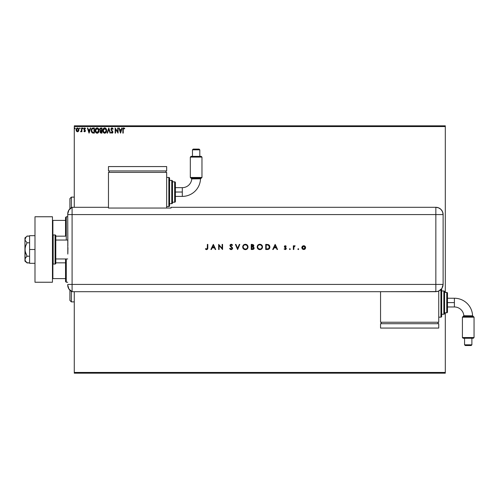 <?xml version="1.0" encoding="UTF-8"?>
<svg xmlns="http://www.w3.org/2000/svg" width="499" height="499" viewBox="0 0 499 499"><rect width="100%" height="100%" fill="white"/><g stroke="black" fill="none" stroke-linecap="round" stroke-linejoin="round"><path stroke-width="0.75" d="M74.276 126.553L445.301 126.553L445.301 292.42L445.301 126.553L74.276 126.553L74.276 207.303L74.276 126.553M445.301 312.792L445.301 372.447L74.276 372.447L74.276 291.697L74.276 373.177L445.301 373.177L74.276 373.177L74.276 372.447L445.301 372.447L445.301 373.177L445.301 312.792M78.53 131.181L78.911 129.859L78.561 128.592L77.8 127.987L76.84 128.118L76.06 129.528L76.328 131.031L77.314 131.786L78.53 131.181L78.911 129.859L77.47 127.944L76.035 129.859L76.416 131.181L77.47 131.792L78.53 131.181M81.524 128.006L81.911 128.006L81.524 128.006L81.399 130.788L80.545 131.667L81.524 131.181L81.524 131.73L81.911 131.73L81.911 128.006L81.524 128.006L81.462 130.532L80.545 131.667L81.524 131.181L81.524 131.73L81.911 131.73L81.911 128.006L81.911 131.73L81.524 131.73M84.512 127.969L85.504 128.449L84.824 127.95L84.075 128.305L83.944 129.453L84.98 130.838L84.687 131.324L84.1 130.944L83.869 131.262L84.512 131.78L85.198 131.468L85.304 130.382L84.269 128.892L84.637 128.411L85.279 128.792L85.504 128.449L84.699 127.944L83.869 129.016L84.98 130.838L84.605 131.337L84.1 130.944L83.869 131.262L84.63 131.792L83.869 131.262L84.1 130.944L84.605 131.337L84.98 130.838L83.869 129.016M93.612 133.102L94.386 133.102L94.386 128.006L92.022 128.362L91.273 130.039L91.847 132.484L92.689 133.015L94.386 133.102L94.386 128.006L93.201 128.006L94.386 128.006L94.386 133.102L92.402 132.915L93.612 133.102M100.941 128.006L101.958 128.006L100.43 128.118L99.738 129.453L100.542 130.757L100.218 132.553L101.958 133.102L101.958 128.006L101.958 133.102L101.958 128.006L100.941 128.006L99.738 129.453L100.542 130.757L100.062 131.836L101.235 133.102L101.958 133.102L101.235 133.102M107.541 133.102L107.117 133.102L108.745 128.006L107.117 133.102L107.541 133.102L108.782 129.235L110.017 133.102L110.447 133.102L108.813 128.006L110.447 133.102L108.813 128.006L107.117 133.102L107.541 133.102L108.782 129.235L110.017 133.102L110.447 133.102L110.017 133.102M117.689 128.006L117.689 131.798L115.144 128.006L115.144 133.102L115.537 133.102L115.537 129.303L118.082 133.102L118.082 128.006L117.689 128.006L118.082 128.006L117.689 128.006L117.689 131.798L115.144 128.006L115.144 133.102L115.537 133.102L115.537 129.303L118.082 133.102L118.082 128.006L118.001 133.102M123.247 129.322L123.596 128.449L124.544 128.854L124.744 128.461L123.783 127.875L122.947 128.53L122.848 133.102L123.241 133.102L123.241 129.709L123.783 128.399L124.544 128.854L124.744 128.461L123.783 127.875L122.848 129.659L122.848 133.102L123.241 133.102L123.259 129.122M121.768 128.006L122.199 128.006L120.565 133.102L122.199 128.006L121.768 128.006L121.245 129.64L119.816 129.64L119.292 128.006L118.868 128.006L120.496 133.102L122.199 128.006L121.768 128.006L121.245 129.64L119.816 129.64L119.292 128.006L118.868 128.006L120.496 133.102L118.868 128.006L119.292 128.006M113.186 128.992L112.15 127.881L111.034 128.779L111.221 130.158L112.518 131.886L112.132 132.697L111.339 132.054L111.034 132.366L111.845 133.208L112.705 132.834L112.911 131.842L111.489 129.765L111.414 128.917L112.069 128.399L112.868 129.247L113.186 128.992L112.044 127.875L110.965 129.253L112.531 132.06L112.019 132.709L111.339 132.054L111.034 132.366L112.013 133.233L112.924 132.042L111.358 129.26L112.069 128.399L112.868 129.247L113.186 128.992M106.655 130.532L106.181 128.792L104.466 127.894L103.206 128.804L102.763 131.019L103.493 132.678L104.952 133.214L106.2 132.285L106.655 130.532C106.674 129.079 106.019 128.199 104.69 127.875C103.368 128.206 102.713 129.104 102.738 130.557C102.713 132.023 103.374 132.915 104.721 133.233C106.044 132.884 106.686 131.986 106.655 130.532M99.083 130.532L98.609 128.792L97.573 127.944L96.669 127.944L95.272 129.646L95.272 131.474L96.276 132.977L97.38 133.214L98.627 132.285L99.083 130.532C99.101 129.079 98.446 128.199 97.118 127.875C95.796 128.206 95.141 129.104 95.166 130.557C95.141 132.023 95.802 132.915 97.149 133.233C98.465 132.884 99.114 131.986 99.083 130.532M90.3 128.006L90.724 128.006L89.096 133.102L90.724 128.006L90.3 128.006L89.776 129.64L88.348 129.64L87.824 128.006L87.4 128.006L89.028 133.102L90.724 128.006L90.3 128.006L89.776 129.64L88.348 129.64L87.824 128.006L87.4 128.006L89.028 133.102L87.4 128.006L87.824 128.006M82.753 127.95L82.828 128.792L82.503 128.368L82.828 128.792L82.503 128.368L82.828 127.944L83.152 128.368L82.684 127.981L82.684 128.748L83.152 128.443L82.828 128.792L83.152 128.368L82.828 128.792L82.503 128.368L82.828 128.792L82.503 128.368L82.828 127.944L82.503 128.368L82.828 127.944L83.152 128.368L82.828 128.792L82.503 128.368L82.828 127.944L83.146 128.293M80.152 128.368L79.821 127.944L79.497 128.368L80.071 128.648L79.497 128.368L79.821 128.792L79.497 128.368L79.821 127.944L79.497 128.368L79.821 127.944L80.152 128.368L79.821 128.792L79.497 128.368L79.821 127.944L80.152 128.368M75.255 128.368L74.788 127.981L74.682 128.648L75.237 128.511L74.925 128.792L75.255 128.368L74.925 128.792L74.6 128.368L74.925 128.792L74.6 128.368L74.925 127.944L74.6 128.368L74.925 127.944L75.255 128.368L74.925 128.792L74.6 128.368L74.925 127.944L75.255 128.368L74.887 127.944M445.301 125.823L74.276 125.823L445.301 125.823L445.301 126.553L445.301 125.823M123.241 133.102L122.848 133.102M122.848 129.659L122.891 128.836M122.922 128.642L123.253 128.062M123.64 127.887L124.744 128.461L124.544 128.854L123.69 128.411L124.301 128.648M120.533 131.873L119.985 130.164L121.082 130.164L120.533 131.873L119.985 130.164L121.082 130.164L120.533 131.873M115.537 133.102L115.144 133.102L115.232 128.006M112.868 129.247L111.77 128.48M112.219 128.424L111.358 129.26L111.558 129.883M111.414 128.917L111.489 129.765L112.911 131.842M111.358 129.26L111.489 129.765M112.013 130.445L112.924 132.148M112.911 132.254L112.705 132.834M112.013 133.233L111.034 132.366L111.502 132.341M111.601 132.478L111.339 132.054L112.019 132.709L112.531 132.06L112.063 131.15M111.339 132.054L112.019 132.709L111.339 132.054M112.506 132.291L111.813 130.9L112.394 131.555M110.984 129.509L111.283 130.258M111.134 128.517L111.458 128.1M111.583 128.006L111.913 127.887M106.43 131.817L106.2 132.285M104.609 133.227L104.266 133.171M103.493 132.678L103.218 132.322M103.037 129.116L102.869 129.565M104.073 128.006L104.459 127.894M104.466 127.894L105.139 127.937M105.563 128.137L106.181 128.786M106.605 129.877L106.649 130.301M106.549 131.443L106.63 130.988M106.63 130.077L106.549 129.628M106.181 128.792L105.557 128.131M102.85 131.474L102.994 131.911M106.125 131.455L106.212 131.118M105.782 132.116L104.709 132.709L103.15 130.925L104.709 128.399L106.268 130.532L104.796 132.703M103.387 131.748L103.567 132.06M103.218 131.274L103.15 130.925M103.399 131.78L103.218 131.287M104.522 132.697L104.104 132.547M103.218 129.815L103.879 128.705M103.605 128.985L103.362 129.397M103.15 130.189L103.218 129.821M100.991 133.083L100.648 132.996M100.355 130.663L100.243 131.1M100.137 128.343L99.756 129.147M100.205 129.871L100.742 130.364L100.149 129.678M100.723 132.466L100.474 131.624L101.06 130.969M101.366 130.944L101.565 132.578L100.455 131.83L101.16 132.578L100.455 131.83L101.565 130.944L101.565 132.578L101.16 132.578M100.792 131.069L100.492 131.53M101.565 130.42L101.565 128.53L101.565 130.42M100.605 130.308L100.212 129.883M100.137 129.341L100.885 128.542M100.149 129.235L100.524 128.642M98.228 132.784L97.804 133.077M96.401 133.052L95.484 132.042M95.203 131.125L95.421 131.911M95.465 129.116L95.97 128.38M96.076 128.28L95.365 129.353M96.675 127.944L97.118 127.875M99.027 129.877L99.076 130.301M97.773 133.09L98.216 132.79M98.103 128.854L98.577 129.696M98.553 131.455L98.69 130.532L96.949 132.697L95.558 130.557L97.13 128.399L98.69 130.532L98.64 131.118M98.203 132.116L97.224 132.703M95.814 131.748L95.995 132.06M95.558 130.557L95.577 130.925L95.558 130.557M95.64 131.274L95.577 130.925M95.827 131.78L95.646 131.287M96.949 132.697L96.089 132.173L96.893 132.684M95.646 129.815L96.307 128.705M96.033 128.985L95.789 129.397M98.69 130.532L98.671 130.164L98.69 130.532M97.592 132.609L98.122 132.223M92.695 133.015L92.246 132.834M93.201 128.006C91.841 128.193 91.192 129.023 91.248 130.488L92.546 132.971M91.492 131.879L91.373 131.524M91.28 130.994L91.248 130.488M92.758 128.037L93.088 128.012M92.128 128.274L91.679 128.773M92.608 132.435L91.841 131.617L92.608 132.435L93.737 132.578L92.608 132.435L91.641 130.488L92.29 128.798L93.993 128.53L93.993 132.578L93.45 132.572L93.993 132.578L93.993 128.53L93.569 128.53M91.947 129.191L92.29 128.798M89.065 131.873L88.516 130.164L89.608 130.164L89.065 131.873L88.516 130.164L89.608 130.164L89.065 131.873M85.179 128.648L84.743 128.399L85.279 128.792L85.504 128.449L85.279 128.792L84.743 128.399L84.262 128.998L85.373 130.819L84.63 131.792L83.944 131.362M84.2 131.081L84.605 131.337L84.98 130.838L84 129.59L84.886 130.501L84.605 131.337L84.973 130.75M84.1 130.944L84.524 131.324M83.919 128.642L84.393 128.012M84.743 128.399L85.279 128.792L84.637 128.411L84.262 128.998L84.83 128.405M84.269 129.091L85.248 130.245L84.443 129.466M85.36 131.031L85.154 130.096M85.335 131.156L84.955 131.705M81.524 131.181L80.838 131.792L80.545 131.667L81.013 131.318M81.499 130.22L81.462 130.538M81.524 129.26L81.518 129.578M79.859 128.786L79.753 127.95M78.081 131.624L77.757 131.761M76.416 131.181L76.041 129.69M76.06 129.528L76.172 129.035M77.8 127.987L77.389 127.944M78.206 128.193L78.624 128.698M78.699 128.848L78.106 128.118M78.823 130.545L78.624 131.031L78.823 130.545M77.476 128.399L78.518 129.852L77.414 131.337L76.49 129.366L76.441 130.102L77.476 128.399L78.206 128.798M78.274 128.904L78.505 129.609M77.414 131.337L78.518 129.852L77.719 131.299M77.351 131.324L76.49 130.358M74.6 128.368L74.925 128.792L74.6 128.368L74.925 128.792L74.6 128.368L74.925 127.944M106.181 129.809L106.243 130.17M106.069 131.617L105.9 131.948M95.577 130.189L95.646 129.821M98.609 129.809L98.671 130.17M98.49 131.617L98.328 131.948M93.45 132.572L92.745 132.478M76.49 129.366L77.008 128.542M78.462 130.351L78.268 130.813M71.363 207.671L71.363 197.117L71.363 207.671M69.91 198.577L69.91 208.775L69.91 198.577L71.363 197.117L74.276 197.117M71.363 291.329L71.363 301.883L71.363 291.329M69.91 300.423L69.91 290.225L69.91 300.423L71.363 301.883L74.276 301.883M65.544 262.836L65.544 281.511L66.273 282.241L66.273 258.956L66.273 282.241L67.727 282.241L66.273 282.241L65.544 281.511L65.544 258.956L65.544 262.836L55.794 262.836L65.544 262.836M65.544 236.164L65.544 220.402L65.544 236.164L55.794 236.164L65.544 236.164M65.544 217.489L65.544 220.402L65.544 217.489L66.273 216.759L65.544 217.489M66.273 240.044L66.273 216.759L66.273 240.044M67.727 216.759L66.273 216.759L67.727 216.759M52.451 278.598L65.544 278.598L52.888 278.598L52.888 263.99L52.888 278.598L52.451 278.598M65.544 220.402L52.451 220.402L52.888 220.402L52.888 235.01L52.888 220.402L65.544 220.402M67.727 240.044L55.794 240.044L67.727 240.044M55.794 258.956L67.727 258.956L55.794 258.956M53.175 264.052L53.175 234.948A0.73 0.73 0 0 0 52.451 235.678A0.73 0.73 0 0 1 53.175 234.948L53.175 264.052L55.071 264.052A0.73 0.73 0 0 0 55.794 263.322L55.794 235.678A0.73 0.73 0 0 0 55.071 234.948L55.071 264.052L55.071 234.948L53.175 234.948L55.071 234.948A0.73 0.73 0 0 1 55.794 235.678L55.794 263.322A0.73 0.73 0 0 1 55.071 264.052L53.175 264.052A0.73 0.73 0 0 1 52.451 263.322A0.73 0.73 0 0 0 53.175 264.052M52.451 216.759L52.451 282.241L34.992 282.241L52.451 282.241L52.451 216.759L34.992 216.759L34.992 282.241L34.992 216.759L52.451 216.759M29.603 263.322L34.992 263.322L29.603 263.322L29.603 249.5L34.992 249.5L29.603 249.5L29.603 235.678L34.992 235.678L29.603 235.678L29.603 263.322M26.784 262.674L29.603 262.942L27.096 262.942L25.112 260.472L24.95 249.5L24.95 261.139L25.112 258.694L26.247 257.01L27.096 256.218L29.603 256.218L27.096 256.218L25.112 251.29L25.112 247.729L26.247 244.354L27.096 242.782L29.603 242.782L27.096 242.782L25.112 240.306L25.112 238.528L26.247 236.844L27.096 236.058L29.603 236.058L26.909 236.22M24.95 259.58L25.568 257.827L27.096 256.218L25.568 253.012L24.95 249.5L24.95 237.861L25.112 240.306L27.096 242.782L25.568 245.995L24.95 249.5L24.95 239.42L26.241 236.85M26.247 236.844L24.95 237.861M24.95 261.139L27.096 262.942L25.112 260.472M67.727 285.029A7.273 7.273 0 0 0 72.093 291.697A7.273 7.273 0 0 1 67.727 285.029L68.918 289.015L72.093 291.697L72.093 207.303L68.918 209.985L67.727 213.971A7.273 7.273 0 0 1 72.093 207.303A7.273 7.273 0 0 0 67.727 213.971L67.727 214.152M67.864 245.807L67.727 214.582L72.093 214.582L72.093 207.303L72.093 214.582L67.727 214.582L67.814 254.078M72.093 284.418L72.093 214.582L435.845 214.582L435.845 284.418L67.727 284.418L72.093 284.418L72.093 214.582L72.093 291.697L72.093 284.418L72.093 291.697L435.845 291.69L435.845 284.418L72.093 284.418M67.939 247.641L67.864 253.186M298.277 249.562L298.701 249.138L298.277 248.714L298.701 249.138L298.277 249.562L297.859 249.226L298.439 249.531L298.514 248.789L297.859 249.057L298.277 248.714L297.853 249.138L298.277 248.714L298.701 249.138L298.277 248.714L298.701 249.138L298.277 249.562L298.701 249.138L298.277 249.562L297.853 249.138L298.277 248.714L298.701 249.138L298.277 249.562L297.853 249.138L298.277 248.714L298.701 249.138L298.358 249.556M289.426 249.138L289.85 249.562L290.25 248.976L289.551 248.839L289.426 249.138L289.85 248.714L289.426 249.138L289.85 248.714L290.281 249.138L289.85 248.714L290.281 249.138L289.85 249.562L290.281 249.138L289.85 249.562L289.426 249.138L289.85 248.714L290.281 249.138L289.85 249.562L289.426 249.138L289.85 248.714L290.281 249.138L289.85 249.562L289.426 249.138L289.85 249.562L289.426 249.138L289.85 249.562L290.281 249.138L289.85 248.714L290.281 249.138M273.215 249.5L272.716 249.5L275.13 244.41L272.716 249.5L273.215 249.5L273.988 247.866L276.296 247.866L277.051 249.5L277.544 249.5L275.199 244.41L272.716 249.5L273.215 249.5L273.988 247.866L276.296 247.866L277.051 249.5L277.544 249.5L275.199 244.41L277.544 249.5L277.051 249.5M257.178 246.974L257.964 248.864L259.86 249.631L261.757 248.851L262.53 246.949L261.744 245.04L259.692 244.279L257.933 245.071L257.178 246.974C257.334 248.608 258.226 249.494 259.86 249.631C261.495 249.481 262.387 248.589 262.53 246.949C262.38 245.302 261.476 244.41 259.823 244.279C258.195 244.441 257.316 245.34 257.178 246.974L257.178 247.105M242.682 246.974L243.468 248.864L245.365 249.631L247.261 248.851L248.034 246.818L247.248 245.04L245.196 244.279L243.337 245.184L242.682 246.974C242.838 248.608 243.73 249.494 245.365 249.631C246.999 249.481 247.891 248.589 248.034 246.949C247.884 245.302 246.986 244.41 245.327 244.279C243.699 244.441 242.82 245.34 242.682 246.974L242.689 247.105M232.303 244.816L230.968 244.298L229.977 245.227L230.114 246.069L232.166 248.334L231.268 249.107L230.058 248.259L229.627 248.521L230.444 249.45L231.311 249.625L232.372 249.032L232.596 247.991L230.419 245.308L231.156 244.797L232.147 245.452L232.565 245.14L231.205 244.279L229.952 245.464L232.172 248.246L231.174 249.107L230.058 248.259L229.627 248.521L231.174 249.631L232.628 248.252L230.407 245.446L231.156 244.797L232.147 245.452L232.565 245.14L232.147 245.452L230.756 244.89M211.383 249.5L210.884 249.5L213.304 244.41L210.884 249.5L211.383 249.5L212.162 247.866L214.47 247.866L215.219 249.5L215.718 249.5L213.366 244.41L210.884 249.5L211.383 249.5L212.162 247.866L214.47 247.866L215.219 249.5L215.718 249.5L213.366 244.41L215.718 249.5L215.219 249.5M207.796 248.458L207.821 244.41L207.359 244.41L207.291 248.633L206.761 249.101L205.669 248.652L205.401 249.045L206.63 249.631L207.653 249.057L207.821 244.41L207.359 244.41L207.359 247.797L206.655 249.107L205.669 248.652L205.401 249.045L206.63 249.631L207.821 247.847L207.821 244.41L207.359 244.41M219.111 249.5L219.111 245.502L222.573 249.5L222.573 244.41L222.117 244.41L222.117 248.415L218.656 244.41L218.656 249.5L219.111 249.5L218.656 249.5L219.111 249.5L219.111 245.502L222.573 249.5L222.573 244.41L222.117 244.41L222.117 248.415L218.656 244.41L218.656 249.5L218.749 244.41M239.32 244.41L239.807 244.41L237.655 249.5L239.807 244.41L239.32 244.41L237.624 248.421L235.927 244.41L235.434 244.41L237.593 249.5L235.434 244.41L237.593 249.5L239.807 244.41L239.32 244.41L237.624 248.421L235.927 244.41L235.434 244.41L235.927 244.41M252.613 249.5L251.234 249.5L253.492 249.3L254.241 248.053L253.255 246.756L253.841 245.832L253.561 244.859L251.234 244.41L251.234 249.5L252.613 249.5L254.241 248.053L253.255 246.756L253.848 245.67L252.226 244.41L251.234 244.41L251.234 249.5L251.234 244.41L252.375 244.41M267.308 249.5L269.391 248.664L269.822 246.257L268.549 244.66L265.73 244.41L265.73 249.5L267.308 249.5C268.942 249.481 269.809 248.658 269.909 247.017L268.375 244.591L265.73 244.41L265.73 249.5L265.73 244.41L266.759 244.41M285.278 245.714L284.598 245.995L284.349 246.843L285.827 248.633L285.303 249.101L284.442 248.714L284.143 249.063L285.416 249.55L286.276 248.702L286.058 247.828L284.829 246.849L285.091 246.207L285.921 246.562L286.233 246.244L285.278 245.714L286.233 246.244L285.278 245.714L284.336 246.687L285.84 248.508L285.178 249.107L284.442 248.714L284.143 249.063L285.203 249.562L286.295 248.49L284.792 246.668L285.278 246.169L285.921 246.562L286.233 246.244L285.921 246.562L285.178 246.182M293.805 246.325L295.109 245.839L293.805 246.325L293.805 245.776L293.343 245.776L293.343 249.5L293.805 249.5L293.98 246.693L295.109 245.839L293.805 246.325L293.805 245.776L293.343 245.776L293.343 249.5L293.343 245.776L293.805 245.776M302.275 246.331L301.77 247.647L302.332 249.013L303.698 249.562L305.057 249.013L305.619 247.647L304.97 246.188L302.918 245.864L301.77 247.647L303.698 249.562L305.619 247.647L305.107 246.325L303.698 245.714L302.275 246.331M435.845 207.303L435.845 214.582L443.118 214.582C442.688 210.16 440.261 207.734 435.845 207.303A7.273 7.273 0 0 1 443.118 214.582L442.563 211.794L440.985 209.437L438.627 207.858L435.845 207.303L171.032 207.303L171.032 208.046L108.47 208.046L108.47 207.303L72.093 207.303L72.093 214.582L435.845 214.582L435.845 207.303L171.032 207.303L171.032 208.046L108.47 208.046L108.47 207.303L72.093 207.303M443.118 214.582L443.118 282.964L443.118 214.582L435.845 214.582L435.845 284.418L443.112 284.418L443.118 282.964L443.112 284.418L435.845 284.418L435.845 291.69L438.627 291.135L441.889 288.459L442.8 286.532L443.112 284.418L441.889 288.459L439.881 290.462L437.261 291.547L380.55 291.69L380.55 322.248L438.752 322.248L438.752 291.079L438.752 322.248L380.55 322.248L380.55 291.697L72.093 291.697M206.455 249.619L206.143 249.544M205.401 249.045L205.669 248.652L206.655 249.107L207.291 248.633M205.669 248.652L206.405 249.063M207.341 248.34L207.359 248.009M213.329 245.402L214.227 247.348L212.406 247.348L213.329 245.402L214.227 247.348L212.406 247.348L213.329 245.402M222.117 244.41L222.573 244.41L222.467 249.5M230.444 249.45L230.051 249.138M229.683 248.627L230.058 248.259L231.355 249.095M231.854 248.882L232.147 248.427M232.154 248.421L231.786 247.516M232.172 248.246L229.958 245.57M231.467 247.236L231.068 246.936M229.958 245.346L230.307 244.622M231.417 244.292L231.941 244.491M231.311 244.809L230.407 245.446L231.642 246.768M230.419 245.308L230.613 245.963M231.43 246.612L230.912 246.232M246.375 244.466L247.261 245.053M247.991 247.473L247.847 247.978M247.841 247.991L247.049 249.045M246.768 249.244L246.4 249.438M246.394 249.438L245.888 249.587M244.329 249.438L243.075 248.377M247.579 247.061L247.579 246.949C247.442 245.62 246.693 244.909 245.346 244.797C246.693 244.909 247.442 245.62 247.579 246.949L247.485 247.604M247.099 248.321L246.213 248.945M247.579 246.949C247.448 248.29 246.706 249.007 245.346 249.107L243.799 248.502L243.138 246.974C243.269 245.645 244.005 244.915 245.346 244.797L246.918 245.414L247.579 246.843M246.194 248.957L246.824 248.589M244.691 249.02L245.346 249.107C244.017 249.007 243.281 248.296 243.138 246.974L243.138 246.974M243.15 247.186L243.231 247.616M244.323 245.046L244.716 244.89M243.543 245.701L243.949 245.283M243.15 246.762L243.231 246.338M254.241 248.053L253.748 249.126M252.344 248.976L251.689 248.976L251.689 247.086L253.261 247.255L251.995 247.086L252.949 247.142L253.779 248.053L251.689 248.976L251.689 247.086L252.831 247.124M252.001 246.562L251.689 244.928L253.392 245.676L252.001 246.562L252.787 246.475L251.689 246.562L251.689 244.928L252.313 244.928M253.529 247.448L253.773 247.909M257.178 246.843L257.222 246.456M257.677 245.383L257.989 245.015M259.031 244.398L259.555 244.292M260.871 244.466L261.738 245.034M261.75 245.053L262.412 246.119M262.486 247.473L262.337 247.978M262.337 247.991L261.538 249.045M261.264 249.244L260.391 249.581M258.825 249.438L257.964 248.864M262.069 247.061L262.075 246.949C261.938 248.29 261.195 249.007 259.842 249.107L259.842 249.107C258.507 249.007 257.771 248.296 257.634 246.974C257.765 245.645 258.501 244.915 259.842 244.797L260.846 245.028L259.842 244.797C261.189 244.909 261.931 245.62 262.075 246.949L261.975 247.604M259.181 249.02L259.842 249.107L258.289 248.502L257.634 246.974L257.727 247.616M262.075 246.949L261.906 246.113L262.075 246.949M258.819 245.046L259.206 244.89M258.039 245.701L258.445 245.283M257.64 246.756L257.721 246.338M269.31 245.234L269.822 246.25M269.84 247.672L269.703 248.128M266.772 248.976L266.185 248.976L266.185 244.928L268.106 245.071L269.448 246.855L268.493 248.739L266.185 248.976L266.185 244.928L266.74 244.928M269.435 247.317L269.354 247.704M269.385 247.604L269.055 248.284M275.161 245.402L276.053 247.348L274.238 247.348L275.161 245.402L276.053 247.348L274.238 247.348L275.161 245.402M285.372 246.182L285.921 246.562L285.278 246.169L285.921 246.562L285.278 246.169L284.923 247.011L286.295 248.49M284.867 246.93L285.278 246.169L284.923 247.011L286.12 247.916L285.453 247.392M286.114 249.095L285.734 249.444M285.671 249.469L285.309 249.562M285.203 249.562L284.143 249.063L284.592 248.864M285.072 249.101L284.442 248.714L285.428 249.063M285.827 248.633L285.178 249.107L285.84 248.508L284.336 246.687L285.266 247.835M285.715 248.153L285.147 247.772M294.641 245.72L295.109 245.839L294.859 246.238L295.109 245.839M294.859 246.238L293.855 247.13M293.93 246.83L293.805 247.884M293.824 247.46L293.811 247.772M293.805 249.5L293.343 249.5L293.805 249.5L293.805 248.246M304.091 245.751L304.471 245.864M305.488 246.918L305.619 247.647M305.475 248.39L305.064 249.013M304.814 249.226L304.44 249.431M302.332 249.02L301.776 247.467M305.157 247.797L305.139 247.373L303.691 249.107L302.226 247.654L302.656 246.606L303.691 246.169L305.163 247.654L304.739 248.695L303.978 249.082M303.847 246.175L302.881 246.419M302.463 246.837L302.251 247.941L303.691 246.169L304.546 246.444M302.65 248.689L303.691 249.107L302.65 248.695L302.251 247.941M303.13 246.281L302.475 246.83M260.684 244.959L261.906 246.113M266.94 244.934L267.333 244.953M267.501 248.957L267.14 248.976M199.213 178.823L200.498 178.817A18.201 18.201 0 0 1 182.31 196.394L182.31 187.661A9.469 9.469 0 0 0 191.753 178.898A9.469 9.469 0 0 1 182.31 187.661L182.31 196.394A18.201 18.201 0 0 0 200.498 178.817L201.203 178.193L200.498 178.817L192.489 178.885M191.753 178.898L191.055 178.193L201.203 178.193L200.498 178.817L191.753 178.898L191.055 178.193L201.234 178.193L201.964 177.469L190.325 177.469L191.055 178.193L201.234 178.193L201.964 177.469L201.964 157.098L201.234 156.368L191.055 156.368L190.325 157.098L201.964 157.098L190.325 157.098L190.325 177.469L201.964 177.469L201.964 157.098L201.234 156.368L191.055 156.368L190.325 157.098L190.325 177.469L192.084 178.892M195.577 178.848L194.454 178.86M199.812 149.825L199.082 149.095L193.207 149.095L192.477 149.825L199.812 149.825L192.477 149.825L192.477 156.368L192.477 149.825L199.812 149.825L199.812 156.368L199.812 149.825L199.082 149.095L193.207 149.095L192.477 149.825M182.31 192.028L175.399 192.028L175.399 201.484L175.399 182.572A0.73 0.73 0 0 0 174.669 181.842L174.669 202.214A0.73 0.73 0 0 0 175.399 201.484A0.73 0.73 0 0 1 174.669 202.214L174.669 181.842L172.486 181.842L174.669 181.842A0.73 0.73 0 0 1 175.399 182.572L175.399 192.028L182.31 192.028M168.849 177.476L168.849 206.58A0.73 0.73 0 0 0 169.579 205.85L169.579 178.205A0.73 0.73 0 0 0 168.849 177.476L166.666 177.476L168.849 177.476A0.73 0.73 0 0 1 169.579 178.205L169.579 205.85A0.73 0.73 0 0 1 168.849 206.58L168.849 177.476M171.762 180.388L171.762 203.667A0.73 0.73 0 0 0 172.486 202.937L172.486 181.112A0.73 0.73 0 0 0 171.762 180.388L169.579 180.388L171.762 180.388A0.73 0.73 0 0 1 172.486 181.112L172.486 202.937A0.73 0.73 0 0 1 171.762 203.667L171.762 180.388M172.486 202.214L174.669 202.214L172.486 202.214M169.579 203.667L171.762 203.667L169.579 203.667M166.666 206.58L168.849 206.58L166.666 206.58M166.666 208.046L166.666 172.386L108.47 172.386L108.47 207.303L108.47 172.386L166.666 172.386L166.666 208.046M109.194 170.932L109.194 172.386L109.194 170.932M165.942 170.932L165.942 172.386L165.942 170.932M108.47 166.566L108.47 170.932L108.47 166.566L166.666 166.566L166.666 170.932L108.47 170.932L166.666 170.932L166.666 166.566L108.47 166.566M468.386 315.792L472.584 315.817L473.289 316.441L472.584 315.817L463.839 315.742L462.411 317.171L463.839 315.742A9.469 9.469 0 0 0 454.396 306.972L454.396 298.24A18.201 18.201 0 0 1 472.584 315.817L471.998 315.811M469.883 315.805L465.785 315.767M474.05 337.536L473.32 338.266L463.134 338.266L462.411 337.536L462.411 317.171L462.411 337.536L474.05 337.536L474.05 317.171L474.05 337.536L462.411 337.536L463.134 338.266L473.32 338.266L474.05 337.536M471.892 344.815L471.168 345.539L465.293 345.539L464.563 344.815L464.563 338.266L464.563 344.815L471.892 344.815L471.892 338.266L471.892 344.815L464.563 344.815L465.293 345.539L471.168 345.539L471.892 344.815M465.118 315.761L463.839 315.742A9.469 9.469 0 0 0 454.396 306.972L454.396 302.606L447.484 302.606L447.484 312.062A0.73 0.73 0 0 1 446.755 312.792L446.755 292.42L444.572 292.42L446.755 292.42A0.73 0.73 0 0 1 447.484 293.15L447.484 302.606L454.396 302.606L454.396 298.24A18.201 18.201 0 0 1 472.584 315.817L473.289 316.441L463.134 316.441L473.32 316.441L474.05 317.171L462.411 317.171L474.05 317.171L473.32 316.441L465.399 316.441M441.665 316.428A0.73 0.73 0 0 1 440.935 317.158L438.752 317.158L440.935 317.158L440.935 289.607L440.935 317.158A0.73 0.73 0 0 0 441.665 316.428L441.665 288.784L441.665 316.428M443.848 290.967A0.73 0.73 0 0 1 444.572 291.697L444.572 313.522A0.73 0.73 0 0 1 443.848 314.245L441.665 314.245L443.848 314.245L443.848 290.967L441.665 290.967L443.848 290.967L443.848 314.245A0.73 0.73 0 0 0 444.572 313.522L444.572 291.697A0.73 0.73 0 0 0 443.848 290.967M446.755 312.792L444.572 312.792L446.755 312.792A0.73 0.73 0 0 0 447.484 312.062L447.484 293.15A0.73 0.73 0 0 0 446.755 292.42L446.755 312.792M381.28 322.248L381.28 323.708L381.28 322.248M438.022 323.708L438.022 322.248L438.022 323.708M380.55 323.708L380.55 328.068L380.55 323.708L438.752 323.708L438.752 328.068L438.752 323.708L380.55 323.708M438.752 328.068L380.55 328.068L438.752 328.068M463.995 316.441L464.625 316.441M182.31 196.394L175.399 196.394M182.31 187.661L175.399 187.661M463.839 315.742L463.134 316.441M454.396 298.24L447.484 298.24M454.396 306.972L447.484 306.972"/></g></svg>
